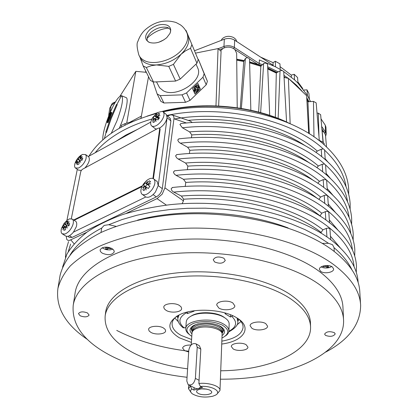 <?xml version="1.0" encoding="UTF-8"?>
<svg xmlns="http://www.w3.org/2000/svg" width="418" height="418" viewBox="0 0 418 418"><rect width="100%" height="100%" fill="white"/><g stroke="black" fill="none" stroke-linecap="round" stroke-linejoin="round"><path stroke-width="0.63" d="M70.057 255.043C76.102 244.948 86.651 235.961 101.699 228.071L104.186 225.386L108.743 224.717L122.082 219.56L136.838 215.254L152.805 211.895L169.745 209.564L187.379 208.31L205.416 208.18L223.541 209.172L241.437 211.273L258.805 214.439L275.347 218.604L290.803 223.682L304.936 229.576L317.549 236.154L328.501 243.302L332.519 244.682L334.06 247.681C342.41 254.802 348.361 262.17 351.919 269.772M176.918 154.592L175.68 155.648L175.727 156.201L176.678 157.868L178.188 159.023C234.289 152.769 297.626 169.185 327.498 195.567C341.464 207.746 349.223 220.417 350.78 233.584M318.84 199.443L320.59 197.04L324.237 195.441C326.082 194.882 327.242 195.175 327.717 196.308L328.396 206.283M178.188 159.023L185.566 163.03L187.828 166.082L187.363 169.771M179.003 138.839L177.833 139.847L177.958 140.667L178.815 142.031L180.31 143.181C235.209 136.989 296.932 153.375 326.239 179.787L326.317 179.86C339.844 191.919 347.457 204.496 349.171 217.595M174.781 170.795L173.475 171.908L173.517 172.477L174.473 174.165L176.004 175.32C233.312 169.029 298.285 185.451 328.747 211.743C343.152 224.022 351.047 236.766 352.421 249.974M319.995 216.085L321.745 213.201L325.293 211.686C327.163 211.137 328.339 211.424 328.82 212.543M176.004 175.32L183.481 179.296L185.764 182.379L185.247 186.465M181.036 123.529L179.923 124.486L182.373 127.783C235.851 121.706 295.73 137.846 324.608 164.07L325.57 164.922C338.423 176.762 345.764 189.114 347.593 201.988M172.587 187.478L171.202 188.649C171.39 190.2 172.247 191.35 173.763 192.102C232.303 185.785 298.969 202.197 330.037 228.369C344.897 240.742 352.923 253.548 354.098 266.783M321.191 233.207L321.134 232.398L322.931 229.806L326.38 228.38C328.276 227.841 329.468 228.124 329.954 229.231L330.664 239.645M173.763 192.102L181.334 196.037L183.643 199.156L183.434 200.849L182.149 203.707M317.79 183.309L319.467 181.313L323.213 179.625L326.239 179.787M180.31 143.181L187.598 147.23L189.835 150.245L189.417 153.558M316.818 167.649L318.37 166.003L322.21 164.232L324.608 164.07M182.373 127.783L189.573 131.869L191.794 134.847L191.418 137.809M315.909 152.434L317.304 151.091L321.233 149.231L323.286 148.98L324.222 149.419L324.587 150.156C336.965 161.834 344.124 174.04 346.057 186.778M95.132 152.769C101.532 144.816 110.279 137.715 121.366 131.456C130.338 126.45 140.516 122.307 151.901 119.02M166.913 115.425C222.47 103.805 291.801 119.579 323.286 148.98M68.207 251.85L70.621 244.044M71.332 218.64L80.742 171.683L81.395 170.293L82.508 169.259L158.223 128.195L159.331 128.054L160.12 129.371L153.422 178.705M159.796 128.43L160.12 129.371M102.776 139.957C102.577 135.004 104.437 127.312 108.361 116.888C113.853 103.345 118.231 96.271 121.497 95.659L121.831 95.847C123.566 98.873 121.925 107.243 116.904 120.948L111.298 133.274M110.739 112.16L106.877 122.145L107.975 122.793L111.888 112.682L110.739 112.16M116.517 104.411L110.587 118.069L105.796 132.13L106.449 132.511L111.266 118.388L117.223 104.672L116.517 104.411L117.212 104.688M192.635 330.941L192.818 330.445C193.508 329.008 195.107 327.843 197.604 326.949C205.771 323.809 220.699 327.017 221.759 332.064L221.838 332.388M191.998 333.052L192.301 331.84C193.011 330.366 194.657 329.165 197.228 328.245C205.646 325.021 221.038 328.323 222.125 333.507L219.988 390.365M192.468 331.39C190.817 328.449 192.379 326.035 197.16 324.159L198.09 323.856M191.235 328.558L192.108 330.732M198.445 345.195L199.433 345.796L200.807 349.155L198.884 383.484L200.379 386.441C211.942 385.433 222.475 391.708 215.437 395.167L212.804 396.217C204.919 397.852 198.122 397.074 192.416 393.881C190.242 392.209 190.033 390.584 191.789 388.996L190.3 386.054L188.487 388.688L191.12 392.617M201.581 388.865L206.947 389.153M209.888 390.125L211.356 391.269C213.922 394.32 203.2 396.112 198.404 393.474C196.606 392.512 196.141 391.509 197.009 390.464C200.41 388.39 204.705 388.275 209.888 390.125M217.402 393.62L219.983 390.449C220.631 386.31 208.848 382.35 198.884 383.484M225.704 318.443L222.569 316.295C214.92 312.016 200.065 311.478 192.614 315.203L190.268 316.578M186.24 321.964L186.25 321.818C186.496 319.462 188.33 317.455 191.747 315.789C199.595 311.87 215.265 312.434 223.327 316.943L224.503 317.623C227.674 319.655 229.226 321.85 229.153 324.216L228.912 330.842M225.344 336.009C227.591 334.536 228.777 332.859 228.907 330.972C228.965 328.323 227.011 325.92 223.045 323.762C211.001 316.854 185.493 320.282 185.791 328.564C185.665 330.497 186.668 332.336 188.8 334.081M191.794 336.286L190.577 335.529C184.725 330.758 185.895 326.63 194.093 323.145C203.89 320.491 213.264 321.134 222.209 325.063C229.226 329.379 229.576 333.475 223.254 337.352L222.136 337.885M222.24 335.44C225.663 332.608 225.255 329.692 221.017 326.704L219.821 326.014C211.116 322.341 202.584 322.074 194.229 325.204C189.568 327.738 188.805 330.617 191.951 333.846M221.817 327.252L223.51 330.795L222.136 333.533M222.413 332.315L223.494 330.262M309.006 101.694L306.744 97.697M302.094 91.239L296.357 85.073L288.828 78.736M310.517 101.59L307.444 95.435L297.961 83.125L294.559 79.859L283.681 71.567M282.124 70.579L275.514 66.817L259.332 59.915L259.27 63.536L234.362 47.448C231.117 45.557 227.648 45.228 223.954 46.466L218.17 48.687M288.268 78.323L283.947 75.339M278.205 71.886L267.661 66.744M262.478 64.68L259.27 63.536L258.815 64.581M108.743 224.717L116.021 226.326M107.583 220.401L106.125 221.065M167.561 116.173L170.136 114.992L172.232 114.924L173.611 115.995L174.05 118.048L164.938 187.86L162.226 194.109L157.032 198.628L126.111 213.441M86.756 232.293L69.545 240.376L67.909 240.345L66.755 239.446L66.284 236.322M188.915 120.624L190.279 121.089L192.29 122.563M285.682 77.785L284.021 76.672M277.124 72.539L267.713 67.977M261.584 65.553L249.598 61.838M244.237 60.573L236.713 59.168M285.363 77.722L284.031 76.839M276.941 72.648L267.724 68.228M261.386 65.746L249.603 62.13M244.091 60.835L236.713 59.471M325.69 352.108C348.795 339.855 360.441 324.279 360.635 305.38C360.06 291.91 351.663 278.775 335.445 265.968C301.88 239.733 230.71 223.243 167.817 229.372C141.409 232.23 117.855 238.176 99.009 246.468C87.357 252.373 77.779 258.862 70.281 265.947C64.027 273.247 59.905 280.75 57.909 288.457C55.589 307.606 65.459 324.629 87.524 339.52M360.588 304.586L359.814 291.973C359.219 278.273 350.89 264.939 334.834 251.965C301.592 225.38 231.264 208.77 169.065 215.066C142.951 218.008 119.632 224.069 100.963 232.512C89.41 238.516 79.911 245.12 72.46 252.326C66.237 259.75 62.12 267.379 60.114 275.216L59.899 276.491M74.979 293.755L75.146 292.673C78.777 268.643 116.173 245.716 171.359 240.235C226.451 234.67 289.225 248.689 319.624 271.663C334.792 283.279 342.577 295.27 342.969 307.648L343.549 319.765M187.055 377.287C159.232 374.053 134.742 367.317 113.576 357.082C85.016 342.922 71.562 325.685 73.207 305.359C76.771 281.732 114.454 259.197 170.215 253.872C225.882 248.464 289.355 262.379 320.042 285.039C335.356 296.498 343.204 308.306 343.586 320.475C344.667 355.791 283.801 379.701 220.448 379.183M105.561 312.816L105.66 312.053C108.006 293.948 136.336 277.029 177.796 272.808C219.189 268.528 266.898 278.31 291.111 295.134C303.907 304.184 310.36 313.641 310.475 323.501L310.553 326.845M187.598 368.859C167.226 366.1 149.477 360.943 134.34 353.382C113.853 342.838 104.129 330.351 105.164 315.924C107.499 297.919 135.897 281.095 177.483 276.909C219.001 272.672 266.867 282.427 291.147 299.178C303.98 308.191 310.454 317.596 310.569 327.409C310.982 352.327 268.09 370.364 220.788 370.782M177.754 315.606L178.052 316.05M177.911 317.926L176.877 316.133M174.761 318.009L178.361 321.75M191.59 339.52L181.078 335.372C174.865 331.84 171.871 327.864 172.101 323.433C172.373 320.726 174.029 318.244 177.07 315.992M221.885 344.03C243.767 341.234 253.036 327.425 236.922 317.92L236.828 317.863C223.447 309.21 194.072 307.57 179.636 314.665C166.698 322.027 166.615 329.739 179.379 337.812L191.407 342.42M238.897 319.248C241.771 321.886 243.161 324.603 243.067 327.399C242.048 334.175 235.026 338.747 222.005 341.125M232.831 302.956L234.832 305.851C234.994 309.743 223.625 311.243 218.792 308.003L216.717 305.035C216.545 301.164 228.045 299.654 232.831 302.956M246.16 344.74L247.931 347.102C248.14 350.409 237.544 351.684 233.145 348.915L231.311 346.496C231.091 343.209 241.808 341.919 246.16 344.74M163.37 327.931L165.115 329.342L165.627 330.868C165.606 334.154 155.653 335.173 150.929 332.404L149.121 330.972L148.604 329.405C148.615 326.139 158.688 325.115 163.37 327.931M179.369 305.417L181.13 306.927L181.647 308.568C181.652 312.236 171.035 313.448 166.118 310.381L164.295 308.845L163.767 307.157C163.757 303.515 174.499 302.292 179.369 305.417M188.69 351.972L184.651 350.681L182.588 348.069C183.246 345.958 186.067 344.944 191.042 345.038M265.811 323.684L267.572 326.176C267.839 329.854 256.49 331.375 251.934 328.302L250.11 325.747C249.828 322.09 261.302 320.554 265.811 323.684M223.907 258.246L225.265 260.388C223.369 263.481 219.826 264.004 214.638 261.961L213.243 259.782C215.165 256.694 218.719 256.182 223.907 258.246M87.43 312.915L89.112 315.057C87.592 317.137 84.614 317.387 80.193 315.815L78.479 313.652C80.021 311.572 83.004 311.326 87.43 312.915M334.353 332.665L335.215 333.925C333.428 336.516 330.189 337.002 325.497 335.388L324.608 334.107C326.411 331.516 329.661 331.035 334.353 332.665M332.451 267.05L333.616 268.967C334.024 272.452 324.107 274.213 320.601 271.308L319.394 269.344C318.976 265.879 328.971 264.103 332.451 267.05M331.73 266.595L329.274 267.604C326.192 268.293 323.459 268.063 321.092 266.914M112.155 248.684L113.842 250.199L114.281 251.845C112.17 255.084 108.152 255.523 102.238 253.167L100.508 251.631L100.064 249.954C102.211 246.719 106.24 246.296 112.155 248.684M112.897 249.201L110.007 249.891L107.186 249.802L105.514 249.457L102.086 247.811M196.194 343.998L197.218 347.17L195.389 378.389C194.14 383.614 191.737 385.709 188.168 384.68L186.815 381.007L188.821 349.96C190.112 344.829 192.51 342.791 196.021 343.847L196.194 343.998M149.66 29.762C155.689 24.923 161.567 23.424 167.299 25.247C170.612 26.93 171.505 29.657 169.964 33.419L166.74 37.683C161.045 42.338 155.344 43.947 149.644 42.505L148.865 42.187C144.314 39.214 144.581 35.07 149.66 29.762M197.474 67.397L197.834 68.233C203.718 80.648 176.072 98.559 163.098 90.638L159.587 87.77L156.499 81.876M198.189 59.696L186.088 30.545L198.189 59.696L196.941 63.222L180.2 79.091L175.617 81.066L153.495 82.001L146.305 67.497L151.222 65.715L156.494 64.926C152.215 65.119 148.573 64.477 145.574 62.987C142.893 61.613 141.044 59.722 140.014 57.308L139.398 56.064M147.042 38.357L148.51 36.915C154.441 31.726 161.202 28.769 168.794 28.053M139.925 57.125L143.149 65.892L146.305 67.497M197.479 89.64L198.743 88.757M198.811 88.794L197.573 89.687L197.259 88.37L198.498 87.477L199.12 88.083L197.933 85.518M196.695 87.874L196.721 87.884C197.866 87.644 198.231 86.939 197.834 85.779M197.902 85.81C198.299 86.975 197.933 87.675 196.789 87.921L196.413 86.792L197.536 85.418L194.793 86.824L197.536 85.418M194.819 88.888L195.697 88.616L195.875 86.719M195.002 86.991L195.849 86.709L195.765 88.653L194.919 88.929L194.469 87.456L193.952 90.884L195.483 89.107L195.901 89.729L194.177 91.385L195.07 92.138L196.517 92.044L196.194 91.788C195.53 90.978 195.739 90.236 196.826 89.556L197.124 89.577L197.024 91.521L197.15 89.588M194.454 91.276L195.833 89.692L195.514 89.123M196.497 91.808L196.194 91.788M194.845 92.038L194.109 91.349L194.36 91.208M193.952 90.884L194.469 87.456M198.916 88.114L198.529 87.487M197.024 91.521L199.015 88.762M197.045 91.756L196.956 91.485M192.567 88.616L197.907 83.501L200.342 89.029L195.039 94.123L192.567 88.616M195.007 94.055L200.274 88.992L197.871 83.537M198.425 59.471L207.412 81.296L206.22 84.797L189.997 100.393L186.559 92.921L202.96 77.225L204.172 73.714L198.425 59.471L198.001 59.225M206.22 84.797L202.96 77.225M186.088 30.545L185.524 30.232M207.412 81.296L204.172 73.714M196.941 63.222L190.519 48.305L191.815 44.757M153.077 81.834L157.152 93.977L160.246 95.623L182.055 94.855L186.559 92.921M189.997 100.393L185.535 102.311L163.898 102.985L160.82 101.334L157.152 93.977M163.898 102.985L160.246 95.623M185.535 102.311L182.055 94.855M180.2 79.091L173.418 64.356L181.093 54.251L185.529 50.824L190.519 48.305M153.495 82.001L150.37 80.381L143.149 65.892M175.617 81.066L168.757 66.378L173.418 64.356M187.75 34.856L188.163 35.823C189.976 41.648 187.619 47.793 181.093 54.251C173.904 60.647 165.706 64.2 156.494 64.926L168.757 66.378M158.955 42.176L164.013 39.778M201.042 386.781L198.226 388.818L195.64 388.463L188.91 385.056M194.093 387.679L193.952 390.083L191.789 388.996M200.379 386.441L202.537 387.549L193.952 390.083M62.632 234.085L65.401 235.841C67.517 237.168 70.208 235.919 73.469 232.105L145.825 196.977C148.698 198.027 151.896 196.376 155.423 192.029L158.218 185.602L167.09 117.73C166.129 122.082 163.59 125.552 159.462 128.148M75.23 220.991L75.82 221.373C76.87 222.444 77.027 224.262 76.28 226.833L73.469 232.105M64.8 234.09C68.4 232.58 71.107 229.435 72.92 224.654C73.672 222.078 73.526 220.26 72.481 219.189L69.618 218.813L67.173 220.155L63.959 223.552L61.598 228.15C60.809 230.762 60.955 232.617 62.026 233.704L64.8 234.09M66.932 223.896L69.649 223.536L68.96 225.741L66.237 226.096L67.324 228.035L65.898 226.499L65.459 229.811L63.829 230.308L64.267 227L62.721 229.445L64.132 226.749L62.444 227.753L63.144 225.563L64.827 224.555L64.691 223.249L65.171 224.158L66.614 221.524L68.238 221.012L66.796 223.651L69.289 221.801L66.932 223.896L68.322 224.795M65.898 226.499L66.728 227.037M65.642 227.883L64.267 227M64.132 226.749L65.663 227.737M65.171 224.158L66.734 225.171L66.634 225.49L64.827 224.555M66.394 225.568L66.086 224.748M68.259 224.988L69.022 225.48M67.282 225.908L66.634 225.49M66.614 221.524L67.538 222.125M65.804 226.927L63.144 225.563M65.114 226.833L64.968 227.287M156.63 181.135L157.283 181.626L158.218 185.602L162.299 188.659C161.536 192.27 159.535 195.023 156.29 196.909L72.115 237.393L69.325 237.367L67.726 236.348M156.729 129.005L155.423 128.817L151.933 126.116M150.82 122.051L88.308 156.536L88.721 156.839C90.241 159.598 88.966 163.307 84.891 167.968M81.317 170.408L78.453 170.136L75.757 168.235M77.304 169.327L66.901 220.364M141.995 186.606L74.169 220.296M75.768 161.458L74.942 163.537C74.357 165.585 74.482 167.043 75.308 167.916L78.401 168.083C81.891 166.265 84.415 163.192 85.977 158.877L86.301 156.29L85.601 154.576L82.424 154.43L78.349 157.612M79.028 162.665L77.68 161.703L76.222 164.133L77.534 161.51L75.867 162.748L76.452 160.789L78.114 159.545L77.868 158.589L78.432 159.159L79.686 156.854L81.27 156.175L80.016 158.485L82.351 156.677L80.167 158.673L82.79 158.098L82.215 160.068L79.582 160.643L80.716 162.241L79.263 161.029L80.428 161.86M77.534 161.51L78.997 162.555M78.432 159.159L79.895 160.209L79.812 160.496L78.114 159.545M79.577 160.596L79.044 159.598M80.167 158.673L81.458 159.603M79.263 161.029L78.95 164.039L77.361 164.702L77.68 161.703M81.813 160.125L81.395 159.828M79.08 162.168L78.375 162.111M77.492 161.531L76.452 160.789M80.502 157.44L79.686 156.854M322.482 121.042L324.922 124.663M221.091 40.457L222.324 38.628C225.642 35.958 229.43 35.608 233.688 37.573L235.815 39.37L236.854 41.617M108.821 247.409L109.856 247.681M111.188 248.177L110.822 248.679L108.173 248.349L108.314 247.31M110.822 248.679L110.906 248.057M106.543 247.111L106.438 247.874L104.667 247.163M108.173 248.349L107.332 249.259L105.597 248.783L106.438 247.874M107.332 249.259L107.625 247.205M107.588 247.304L107.008 247.142M232.91 315.794L230.459 317.016L224.947 313.652L226.101 313.244M193.544 310.851L194.083 311.17L187.504 313.568L185.796 312.445M179.056 314.942L177.896 318.197C177.483 321.369 179.244 324.577 183.173 327.811L185.853 327.655M228.818 331.657L229.377 331.547C235.449 328.052 238.27 324.718 237.847 321.546L237.032 317.993M187.614 311.969L187.504 313.568M230.537 314.78L230.459 317.016M237.915 319.2L238.26 318.793M170.006 118.195L170.899 120.88L162.299 188.659M172.712 115.117L190.279 121.089M237.011 324.838L240.987 321.499M239.08 319.409L237.858 321.087M326.939 236.959L326.38 228.38M325.46 134.92L324.19 132.36L322.273 131.168M308.703 133.431L306.634 95.732L288.399 78.349L284.068 77.455M288.399 78.349L290.155 123.728M319.3 140.391L316.16 102.875L313.463 101.386L307.941 101.767L309.304 133.807M320.648 114.699L318.333 113.173L317.016 113.106M323.266 142.538L321.625 125.97M283.754 71.875L283.754 71.849C283.059 70.6 281.821 70.245 280.039 70.783L276.298 73.035L275.337 117.333M269.709 115.347L267.567 64.398C266.694 63.066 265.378 62.789 263.612 63.562L260.837 66.284L258.653 112.076M249.525 59.032L249.525 59.006C248.454 57.595 247.08 57.407 245.408 58.442L243.731 61.493L240.266 108.231M306.869 99.965L307.941 101.767M249.624 62.867L260.837 66.284M267.755 68.975L276.298 73.035M236.724 60.208L243.731 61.493M132.532 121.575L125.134 123.582L121.335 125.369L121.121 127.171M148.531 76.687L140.997 118.221M141.279 116.664L141.294 116.157L130.04 122.119M140.908 118.252L141.294 116.157M120.06 96.067L135.834 71.342L146.352 72.319M135.834 71.342L126.717 123.111M215.97 105.879L218.06 48.587L221.085 51.346L218.635 105.994M218.06 48.587L195.54 53.117M237.22 107.771L236.651 53.285L234.827 49.496C231.243 46.769 227.319 46.398 223.06 48.389L220.573 50.876M109.908 113.069L110.258 111.428L111.486 109.506M125.781 97.467L126.351 97.702C128.859 99.207 125.28 114.934 119.287 128.206M308.306 101.741L306.828 99.207M324.227 144.874L324.128 143.4C323.699 142.747 322.56 141.953 320.7 141.023L318.009 139.8M125.134 123.582L124.956 125.139L125.134 123.582M320.763 141.953L320.7 141.023M323.72 187.483L323.213 179.625M322.706 171.892L322.21 164.232M324.765 203.514L324.237 195.441M325.836 219.993L325.293 211.686M326.317 179.86L326.646 180.503L327.31 190.294M325.57 164.922L326.254 174.745M321.724 156.724L321.233 149.231M322.231 243.386L328.501 243.302M101.02 232.486L101.699 228.071M115.551 101.731L111.078 105.775L109.72 108.22M273.22 65.652L273.22 65.328L234.655 40.185C231.436 38.289 227.988 37.965 224.32 39.208L194.574 50.73M325.58 136.346L326.223 134.152L325.559 132.192L321.897 126.8M326.223 134.152L325.941 127.161L325.277 125.196L321.003 118.848M109.96 112.829L108.711 115.075L108.69 116.047M145.067 72.199L145.919 71.452M294.559 79.859L294.194 74.279L291.283 75.115L291.367 77.131M297.877 81.907L302.789 88.606M307.444 95.435L306.984 89.833L303.891 90.053M306.984 89.833L308.912 93.486L309.383 99.071M294.194 74.279L297.579 77.549L297.961 83.125M273.111 65.255L273.064 62.627L260.597 57.094M194.553 50.677L194.819 50.635M280.07 66.661L291.283 75.115M275.514 66.817L275.316 61.258L273.064 62.627M275.316 61.258L279.955 63.855L280.185 69.409M322.116 129.319L324.19 132.36M219.382 49.794L223.06 48.389M234.827 49.496L247.665 57.768M249.525 58.969L257.603 64.179M192.249 331.955L191.172 328.987L193.215 325.747M190.3 386.054L190.321 385.767M217.161 324.864C222.413 327.273 224.022 329.964 221.984 332.942M328.825 265.681L327.592 266.13L328.726 267.003L327.069 267.431L325.93 266.559L325.894 265.55M325.157 265.618L323.407 265.952L323.427 266.82L322.79 266.135M327.571 265.545L327.592 266.13M325.93 266.559L323.427 266.82M326.996 265.524L327.069 267.431M111.047 105.576L112.317 103.34L115.316 101.945M152.967 117.212L151.703 119.428C150.438 122.286 150.355 124.386 151.447 125.729L152.288 126.293C155.245 126.873 158.401 124.93 161.756 120.462C164.117 116.685 164.629 113.858 163.286 111.977L162.351 111.366L157.649 112.52L152.993 117.181M170.899 120.88L167.09 117.73L166.385 114.548L165.92 114.161M153.955 122.464L152.701 121.988L154.19 118.702L152.371 120.269L154.216 118.315L152.993 118.069L153.683 116.972L154.435 115.932L155.663 116.167L156.457 114.218L156.066 115.922L158.49 113.403L159.754 113.858L157.325 116.382L160.037 115.514L157.299 116.768L159.488 117.782L158.035 119.94L155.846 118.921L155.93 121.612L155.449 119.167L153.955 122.464M159.41 114.166L158.49 113.403M157.596 116.606L157.325 116.382M155.449 119.167L155.83 119.48M159.091 118.32L158.605 117.839M155.24 119.553L154.19 118.702M156.066 115.922L158.835 118.681M157.304 117.432L155.663 116.167M158.704 118.874L154.435 115.932M156.264 117.427L155.151 119.078M157.299 116.768L158.568 117.892M154.216 118.315L155.391 119.271M157.121 117.359L157.199 116.852M153.558 178.789C151.708 177.744 149.357 178.371 146.499 180.67L143.745 183.643L142.475 185.649C140.563 189.427 140.359 192.238 141.869 194.088L142.177 194.349C145.02 195.723 148.317 194.119 152.063 189.547C155.068 185.012 155.7 181.537 153.96 179.129L153.558 178.789M149.91 186.271L148.265 188.523L146.138 186.992L146.023 190.049L145.72 187.201L144.006 190.603L142.82 189.746L144.529 186.35L142.663 187.63L144.597 185.895L143.499 185.127L145.13 182.896L146.232 183.659L147.277 181.323L146.645 183.455L149.362 180.801L150.564 181.637L147.841 184.296L150.673 183.695L147.779 184.751L149.91 186.271M147.993 184.908L149.858 186.339L147.089 184.348L145.48 186.548M147.089 184.348L145.13 182.896M147.967 184.939L146.232 183.659M147.779 184.751L149.879 186.313M144.597 185.895L146.133 187.029M145.71 187.217L144.529 186.35M149.362 180.801L150.527 181.668M146.645 183.455L148.165 184.578M145.72 187.201L146.091 187.473M148.207 184.563L147.841 184.296M145.798 187.259L146.128 187.065M147.81 184.735L147.888 184.375M105.796 132.13L106.48 132.396M111.376 112.452L111.198 112.912M107.672 122.04L107.531 122.406L108.022 122.657M109.307 118.869L109.798 116.878L109.364 117.463L108.612 119.924L109.124 119.297L107.536 121.983L108.764 118.634L107.483 121.957L108.173 118.78L108.037 119.605L108.863 117.918L109.208 116.575L108.325 118.341L110.326 113.696L109.448 116.47L110.472 113.45L111.068 112.86L111.036 113.717L109.715 116.282L110.979 114.009L109.401 118.905M110.979 114.009L111.282 114.13M107.483 121.957L108.173 122.239M106.877 122.145L107.531 122.406M110.911 113.962L111.292 114.114M111.036 113.717L111.397 113.858M108.325 118.341L108.649 118.466M108.387 118.257L108.69 118.378M108.236 118.696L108.508 118.806M121.497 95.659L116.862 104.537M73.678 219.978L142.392 185.806M152.92 178.465L159.655 128.995M116.732 330.413C137.428 341.004 161.432 347.943 188.737 351.23M327.19 188.492L332.817 195.143M185.566 163.03C236.677 158.777 292.522 173.58 320.59 197.04M326.165 173.433L330.382 178.402M183.481 179.296C235.742 174.98 293.091 189.793 321.745 213.201M181.334 196.037C234.78 191.674 293.682 206.482 322.931 229.806M187.598 147.23C237.581 143.045 291.973 157.832 319.467 181.313M189.573 131.869C238.464 127.767 291.44 142.522 318.37 166.003M330.429 236.233L340.184 247.764M328.24 203.968L335.262 212.271M329.321 219.878L337.718 229.811M115.843 141.347L125.912 135.024L137.381 129.46M174.525 118.958C226.07 109.908 287.845 124.574 317.304 151.091M325.173 158.767L327.958 162.043M108.732 117.124L108.361 116.888M110.587 118.069L109.856 117.714M104.401 138.551L106.109 132.318M192.552 331.166L192.635 329.875C192.85 327.973 194.542 326.437 197.704 325.277C205.149 323.224 212.114 323.783 218.593 326.944C220.892 328.339 222.021 329.865 221.968 331.516L221.916 332.691M216.885 324.765L219.298 325.935C222.831 328.177 223.724 330.507 221.974 332.916M183.434 200.849L164.938 187.86M74.064 243.788L70.825 239.927M183.638 199.224C235.752 195.446 292.574 209.904 321.139 232.46M197.218 347.17L200.807 349.155M179.991 51.785C170.345 61.112 153.098 65.286 144.377 60.568C141.697 59.204 139.842 57.313 138.818 54.899C136.885 47.662 136.566 43.2 137.851 41.497C140.772 33.142 145.067 29.991 145.678 29.375C155.036 21.506 165.173 19.223 176.082 22.515L180.456 24.881C183.445 27.029 185.66 29.85 187.102 33.341C188.915 39.167 186.543 45.311 179.991 51.785M186.658 32.306L188.163 35.823M199.062 380.291L195.389 378.389M228.881 331.302C236.656 327.033 237.659 322.106 231.891 316.52M186.287 312.852C178.517 317.492 177.854 322.544 184.291 327.999M153.134 194.589L156.29 196.909M69.456 235.695L72.115 237.393M313.463 101.386L313.975 136.89M318.333 113.173L318.981 136.561M280.039 70.783L278.142 118.409M263.612 63.562L260.644 112.604M245.408 58.442L241.353 108.408M173.992 118.78L186.48 122.991M157.032 198.628L166.364 205.097M152.418 114.553L156.625 113.247M162.78 111.564C200.99 101.642 249.708 105.602 284.36 121.314M188.173 120.374C230.558 116.152 277.286 126.732 305.579 145.986M191.789 134.909C235.402 131.764 282.302 143.463 309.733 163.182M189.829 150.308C236.17 146.932 286.158 159.765 313.782 180.764M185.759 182.441C236.698 178.716 292.004 193.179 319.974 215.813M187.823 166.145C236.938 162.545 290.071 176.532 317.727 198.733M137.626 220.119C182.337 207.924 244.833 211.153 288.138 227.946M233.714 48.64L234.362 47.448L234.655 40.185M224.377 47.767L223.954 46.466L224.32 39.208M324.817 133.07L325.559 132.192L325.277 125.196M110.242 111.501L111.078 105.775M192.479 331.37C190.848 328.438 192.416 326.035 197.176 324.164L198.378 323.788M109.364 117.463L109.067 117.306M176.595 154.623C233.641 147.841 298.447 164.473 329.123 191.815C344.495 205.384 352.531 219.591 353.236 234.435L353.153 240.078M178.7 138.875C234.566 132.135 297.815 148.756 327.9 176.156C343.042 189.824 350.968 204.151 351.679 219.136L351.627 224.487M174.437 170.831C232.669 164.013 299.105 180.644 330.382 207.903C345.984 221.362 354.135 235.433 354.835 250.121L354.71 256.072M180.748 123.561C235.496 116.888 297.198 133.488 326.709 160.909C341.631 174.667 349.448 189.098 350.159 204.209L350.132 209.277M172.216 187.52C231.676 180.686 299.779 197.301 331.667 224.44C347.51 237.774 355.775 251.693 356.47 266.209L356.298 272.473M163.187 111.878C220.286 98.7 293.123 114.877 325.554 146.06C340.257 159.89 347.964 174.416 348.68 189.641L348.675 194.454M68.542 241.578L66.091 249.974L65.438 257.274M358.142 282.589C357.411 268.304 349.025 254.588 332.994 241.442C299.957 214.617 231.206 198.263 170.325 204.658C153.354 206.785 137.579 210.045 123.002 214.439C109.328 219.403 97.467 225.197 87.419 231.812C78.516 238.798 71.687 246.233 66.937 254.123L62.564 267.118M159.472 128.164L159.937 128.54M221.759 332.064L222.125 333.507M192.614 315.203L191.747 315.789M334.228 251.495L334.06 247.634M88.903 156.207C100.926 136.848 123.394 122.615 156.301 113.508M170.392 29.892C170.758 30.305 170.617 31.481 169.964 33.419M150.726 32.526C145.835 38.221 147.716 37.249 147.068 38.21L147.157 40.29C147.115 40.88 147.946 41.622 149.644 42.505M170.11 29.286L167.498 27.478C161.672 26.386 156.107 28.043 150.804 32.458M197.834 68.233L196.042 64.074M196.021 343.847L199.214 345.623M72.481 219.189L75.82 221.373M81.317 155.015C78.385 157.058 76.306 159.754 75.083 163.093M85.601 154.576L88.721 156.839M177.896 318.197L178.099 315.423M237.852 321.364L237.936 318.573M167.001 115.708L170.356 118.487M105.66 312.053L105.164 315.924M75.146 292.673L73.207 305.359M57.909 288.457L60.114 275.216M326.495 146.927L325.444 134.748M320.643 114.699L323.051 142.381M283.749 71.849L286.581 122.03M249.525 59.006L250.847 110.211M146.87 116.22L157.272 112.766M162.367 111.371C202.678 100.686 254.693 105.759 289.726 123.54M328.825 212.543L329.515 222.726M325.23 159.608L324.582 150.125M108.711 115.075L109.735 108.131M185.791 328.564L186.25 321.818M223.693 316.943L224.503 317.623M188.487 388.688L188.722 384.988M191.256 344.824L192.003 332.953M192.818 330.445L192.301 331.84M111.057 105.498L111.005 105.843M163.286 111.977L166.385 114.548M157.649 112.52L153.056 117.113L151.703 119.428M153.96 179.129L157.283 181.626M146.499 180.67L142.475 185.649M142.548 194.579L145.229 196.528M126.351 97.702L121.831 95.847M111.705 113.116L111.068 112.86"/></g></svg>
